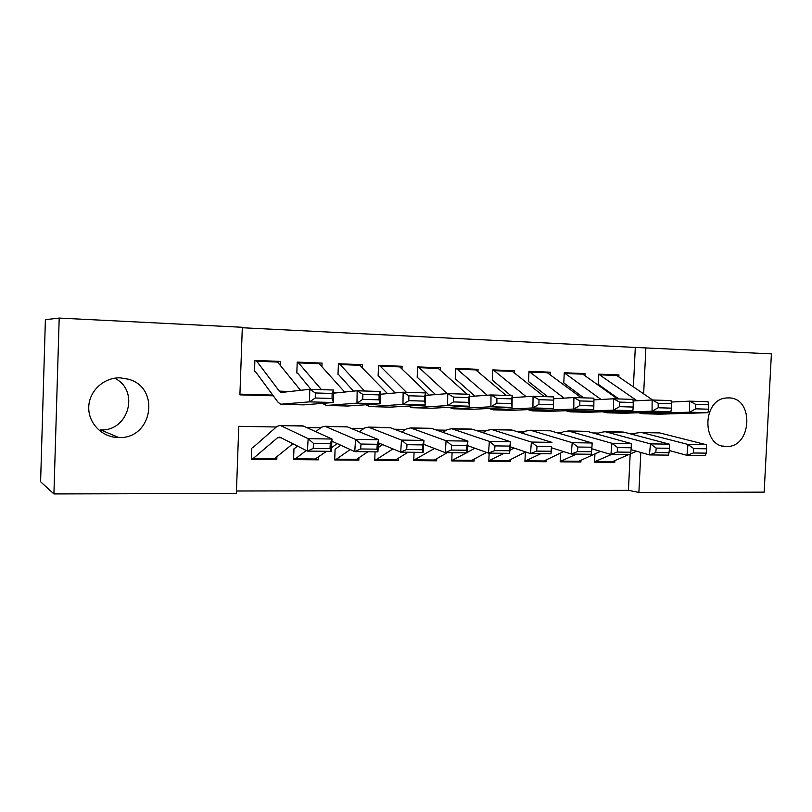 <?xml version="1.0" encoding="UTF-8"?>
<svg xmlns="http://www.w3.org/2000/svg" width="812" height="812" viewBox="0 0 812 812"><rect width="100%" height="100%" fill="white"/><g stroke="black" fill="none" stroke-linecap="round" stroke-linejoin="round"><path stroke-width="1.22" d="M114.644 378.209C139.857 390.288 128.875 431.294 100.708 429.913L100.353 429.913M120.349 377.864L128.377 379.204C160.806 387.639 152.412 439.079 118.826 437.556L118.44 437.556C102.21 437.465 88.132 423.153 88.752 407.005C89.127 390.856 104.098 377.184 120.349 377.864L128.377 379.204M728.77 397.9C754.51 397.667 751.892 447.97 726.283 446.468L726.182 446.468C701.578 447.3 701.893 399.108 726.578 397.971L728.77 397.9M633.401 386.867L635.299 347.445L771.4 353.88L764.153 492.143L638.882 492.458L640.82 452.446M236.465 491.006L628.427 490.326L638.882 492.458M276.303 427.01L238.779 426.3L236.373 493.473L53.917 493.929L59.195 318.071L242.321 327.277L239.905 394.865L273.299 395.82M59.195 318.071L45.391 319.684L40.6 481.739L53.917 493.929M280.302 364.933L280.424 361.431L254.897 360.416L254.501 371.429M321.948 366.293L322.07 363.096L297.222 362.101L296.816 372.972M362.497 367.663L362.619 364.71L338.421 363.746L338.005 374.464M401.991 369.034L402.102 366.293L378.534 365.349L378.108 375.926M440.459 370.394L440.571 367.826L417.612 366.912L417.175 377.347M477.953 371.744L478.055 369.318L455.684 368.425L455.238 378.737M514.503 373.073L514.605 370.779L492.793 369.907L492.346 380.087M550.15 374.373L550.252 372.2L528.967 371.348L528.521 381.396M584.924 375.662L585.016 373.591L564.259 372.759L563.802 382.685M611.893 461.815L614.785 462.302L594.557 462.14L594.942 453.918M578.042 461.51L580.905 462.018L560.168 461.845L560.574 453.045M543.37 461.206L546.182 461.734L524.928 461.551L525.354 452.091M507.825 460.891L510.586 461.429L488.804 461.246L489.159 453.126M471.376 460.566L474.086 461.125L451.746 460.942L452.101 452.71M433.994 460.221L436.663 460.81L413.734 460.617L414.079 452.284M395.637 459.876L398.256 460.495L374.728 460.292L375.063 451.858M356.275 459.511L358.833 460.16L334.686 459.957L335.102 449.3M315.858 459.125L318.365 459.825L293.558 459.612L293.964 448.813M628.427 490.326L630.142 454.7M614.867 460.617L614.785 462.302M580.986 460.262L580.905 462.018M546.263 459.897L546.182 461.734M510.667 459.511L510.586 461.429M474.178 459.115L474.086 461.125M436.744 458.689L436.663 460.81M398.347 458.232L398.256 460.495M358.934 457.755L358.833 460.16M318.466 457.227L318.365 459.825M276.902 456.659L276.801 459.48L251.314 459.267L251.72 448.305M635.299 347.445L242.301 327.743M239.926 394.135L272.751 395.089M618.856 376.93L618.947 374.941L598.688 374.139L598.231 383.934M643.652 393.871L645.895 347.566M634.436 433.74L629.554 433.649M598.769 433.07L592.953 432.958M562.158 432.38L555.357 432.258M524.582 431.679L516.747 431.527M485.982 430.949L477.07 430.786M446.336 430.208L436.277 430.015M405.594 429.436L394.327 429.223M363.705 428.655L351.17 428.421M320.628 427.843L306.753 427.579M274.344 458.719L276.801 459.48M598.688 374.139L615.029 374.789L616.775 375.509L652.635 400.001M708.632 409.207L708.663 404.802L695.762 404.406L695.722 408.832L708.632 409.207L707.952 412.689L659.476 414.181M618.785 398.946L597.926 384.056M707.952 412.689L689.571 412.191L642.972 413.744L638.547 412.811M695.722 408.832L689.571 412.191L689.662 401.158L708.044 401.737L708.663 404.802M671.24 402.031L689.662 401.158L695.762 404.406M598.688 374.23L637.004 400.763M594.567 461.744L611.436 454.497M669.25 450.518L686.962 455.339L687.967 444.438L641.064 432.38L635.623 433.202L632.781 434.501M693.732 448.61L693.326 452.984L706.217 453.137L706.633 448.792L693.732 448.61L687.967 444.438L706.338 444.722L659.689 432.918L656.269 432.674M594.709 461.723L612.684 461.561L628.549 454.679M630.508 453.837L636.527 451.228M706.217 453.137L705.323 455.542L686.962 455.339L693.326 452.984M706.338 444.722L706.633 448.792M564.259 372.759L581.128 373.439L582.823 374.159L617.435 398.905M671.433 408.142L671.463 403.676L658.207 403.28L658.167 407.766L671.433 408.142L670.935 411.684L624.032 413.247M583.706 397.85L563.619 382.817M670.935 411.684L652.046 411.166L607.031 412.8L602.626 411.796M658.167 407.766L652.046 411.166L652.148 399.991L671.037 400.58L671.463 403.676M633.106 400.955L652.148 399.991L658.207 403.28M564.259 372.83L601.032 399.474M546.395 372.048L581.311 397.778M633.187 407.056L633.228 402.529L619.586 402.113L619.546 406.67L633.187 407.056L632.883 410.649L587.655 412.303M547.735 396.723L528.45 381.538M632.883 410.649L613.456 410.121L570.125 411.836L565.751 410.75M619.546 406.67L613.456 410.121L613.567 398.783L632.995 399.392L633.228 402.529M593.887 399.869L613.567 398.783L619.586 402.113M528.967 371.399L564.107 398.134M512.362 371.368L494.183 370.648L492.793 369.927L510.799 370.627L512.362 371.368L544.243 396.621M593.846 405.939L593.897 401.341L579.859 400.925L579.819 405.533L593.846 405.939L593.755 409.583L550.303 411.319M513.225 397.575L512.179 396.713M510.819 395.576L492.407 380.229M593.755 409.583L573.769 409.045L532.236 410.852L527.901 409.664M579.819 405.533L573.769 409.045L573.891 397.545L593.866 398.164L593.897 401.341M553.601 398.763L573.891 397.545L579.859 400.925M494.183 370.648L526.186 396.723M475.781 369.917L457.146 369.176L455.705 368.425L474.299 369.176L475.781 369.917L506.17 395.434M553.378 404.782L553.429 400.123L538.985 399.687L538.935 404.376L553.378 404.782L553.49 408.497L532.926 407.939L533.058 396.266L553.622 396.916L553.49 408.497L511.946 410.324M474.898 396.124L455.43 378.879M538.935 404.376L532.926 407.939L493.32 409.837L489.017 408.527M512.169 397.647L533.058 396.266L538.985 399.687M457.146 369.176L487.23 395.231M553.429 400.123L553.622 396.916M560.189 461.46L576.55 454.101M631.056 449.665L649.468 454.913L650.453 443.87L605.163 431.69L599.906 432.522L596.79 434.024M656.197 448.102L655.791 452.528L669.047 452.69L669.453 448.285L656.197 448.102L650.453 443.87L669.342 444.154L624.215 432.238L620.906 431.994M560.422 461.439L578.773 461.267L600.535 451.37M669.047 452.69L668.347 455.126L649.468 454.913L655.791 452.528M669.342 444.154L669.453 448.285M524.948 461.165L540.792 453.705M551.46 448.457L552.302 448.041M591.786 448.752L610.918 454.487L611.883 443.281L568.309 430.969L563.264 431.822L559.844 433.557M617.597 447.574L617.201 452.061L630.833 452.233L631.228 447.757L617.597 447.574L611.883 443.281L631.3 443.575L587.807 431.537L584.62 431.284M525.283 461.135L544.02 460.962L563.579 451.614M630.833 452.233L630.325 454.7L610.918 454.487L617.201 452.061M631.3 443.575L631.228 447.757M488.814 460.861L504.1 453.289M509.875 450.284L514.097 448.092M551.51 447.788L571.272 454.04L572.206 442.682L530.469 430.238L525.638 431.111L521.903 433.121M577.89 447.026L577.505 451.584L591.532 451.756L591.918 447.219L577.89 447.026L572.206 442.682L592.192 442.987L550.424 430.817L547.369 430.563M489.26 460.83L508.403 460.658L525.618 451.959M591.532 451.756L591.237 454.263L571.272 454.04L577.505 451.584M592.192 442.987L591.918 447.219M451.766 460.536L466.453 452.873M467.052 452.548L474.827 448.224M510.149 446.762L530.48 453.593L531.393 442.063L491.605 429.487L486.987 430.37L482.927 432.705M537.026 446.468L536.661 451.096L551.094 451.269L551.46 446.661L537.026 446.468L531.393 442.063L551.947 442.367L512.037 430.076L509.124 429.832M551.46 446.661L551.023 453.817L530.48 453.593L536.661 451.096M452.325 460.516L471.884 460.343L486.591 452.446M551.023 453.817L551.094 451.269M438.267 368.425L419.144 367.674L417.774 366.912L436.856 367.674L438.267 368.425L467.083 394.206M511.712 403.594L511.763 398.875L496.893 398.418L496.842 403.178L511.712 403.594L512.057 407.37L490.884 406.792L491.027 394.957L512.189 395.617L512.057 407.37L472.543 409.289M435.536 394.581L417.51 377.499M496.842 403.178L490.884 406.792L453.319 408.791L449.077 407.35M469.509 396.52L491.027 394.957L496.893 398.418M419.144 367.674L447.199 393.647M511.763 398.875L512.189 395.617M413.755 460.191L434.471 448.488M467.56 445.615L488.489 453.116L489.372 441.423L451.665 428.716L447.29 429.619L442.875 432.329M494.965 445.889L494.609 450.589L509.469 450.761L509.824 446.092L494.965 445.889L489.372 441.423L510.535 441.738L472.594 429.315L469.823 429.071M509.824 446.092L510.535 441.738L509.631 453.36L488.489 453.116L494.609 450.589M414.435 460.191L434.42 460.018L447.26 452.66M509.631 453.36L509.469 450.761M399.768 366.902L380.138 366.121L378.859 365.359L398.448 366.141L399.768 366.902L429.142 395.099M468.808 402.376L468.869 397.575L453.543 397.119L453.482 401.94L468.808 402.376L469.387 406.213L447.585 405.614L447.737 393.607L469.539 394.287L469.387 406.213L432.035 408.233M395.089 392.937L378.585 376.088M453.482 401.94L447.585 405.614L412.202 407.715L408.03 406.112M425.569 395.383L447.737 393.607L453.543 397.119M380.138 366.121L406.406 392.308M468.869 397.575L469.539 394.287M374.748 459.825L376.392 459.521L392.957 448.914M423.691 444.337L445.24 452.639L446.092 440.764L410.608 427.924L406.497 428.848L401.707 432.014M382.675 444.611L378.179 447.585M451.645 445.301L451.299 450.061L466.606 450.244L466.951 445.504L451.645 445.301L446.092 440.764L467.895 441.099L432.055 428.533L429.436 428.289M466.951 445.504L467.895 441.099L467.022 452.883L445.24 452.639L451.299 450.061M375.55 459.866L395.992 459.693L408.101 452.223M467.022 452.883L466.606 450.244M360.254 365.329L340.106 364.537L338.908 363.766L359.016 364.568L387.497 393.617M424.595 401.118L424.666 396.246L408.872 395.769L408.812 400.671L424.595 401.118L425.437 405.015L402.965 404.406L403.138 392.206L425.6 392.917L425.437 405.015L390.399 407.147M353.514 391.14L338.634 374.637M408.812 400.671L402.965 404.406L369.907 406.609L365.836 404.802M380.29 394.267L403.138 392.206L408.872 395.769M340.106 364.537L364.537 391.008M424.666 396.246L425.6 392.917M334.706 459.44L336.422 459.176L350.236 449.554M378.493 442.875L400.681 452.142L401.504 440.084L368.384 427.112L364.547 428.046L359.361 431.781M340.725 445.199L335.762 448.782M407.005 444.692L406.67 449.523L422.443 449.716L422.778 444.905L407.005 444.692L401.504 440.084L423.965 440.429L390.369 427.731L387.923 427.488M422.778 444.905L423.965 440.429L423.133 452.385L400.681 452.142L406.67 449.523M335.64 459.521L356.539 459.348L367.897 451.776M378.372 444.783L380.178 443.575M423.133 452.385L422.443 449.716M318.527 362.954L344.664 392.044M379.031 399.819L379.102 394.876L362.832 394.388L362.751 399.352L379.031 399.819L380.148 403.787L356.975 403.158L357.158 390.775L380.32 391.496L380.148 403.787L347.566 406.02M310.884 389.324L297.608 373.144M362.751 399.352L356.975 403.158L326.404 405.472L322.435 403.412M333.59 393.17L357.158 390.775L362.832 394.388M318.537 362.954L297.892 362.132L321.471 389.658M379.102 394.876L380.32 391.496M293.589 459.024L295.385 458.821L306.246 450.508M331.905 441.17L354.763 451.624L355.554 439.383L324.952 426.27L321.4 427.234L315.787 431.669M297.557 446.092L294.786 448.285M360.985 444.052L360.67 448.965L376.93 449.168L377.255 444.276L360.985 444.052L355.554 439.383L378.707 439.739L347.495 426.909L345.222 426.655M377.255 444.276L378.707 439.739L377.895 451.888L354.763 451.624L360.67 448.965M294.654 459.176L314.67 459.348L326.586 451.31M331.499 447.727L337.183 443.585M377.895 451.888L376.93 449.168M278.008 362.071L256.744 361.228L255.75 360.447L276.963 361.299L300.592 390.359M332.047 398.479L332.128 393.465L315.33 392.957L315.259 398.002L332.047 398.479L333.448 402.519L309.555 401.869L309.748 389.293L333.641 390.034L333.448 402.519L303.495 404.873M254.501 371.317L255.12 371.368M315.259 398.002L309.555 401.869L280.607 404.214L277.907 402.082L255.465 371.612M256.744 361.228L279.328 391.14L281.074 392.49L309.748 389.293L315.33 392.957M332.128 393.465L333.641 390.034M251.344 458.587L253.222 458.455L277.613 437.698L279.714 437.089L307.403 451.096L308.154 438.663L280.252 425.407L277.014 426.381L252.705 447.777M313.523 443.403L313.219 448.397L329.997 448.6L330.301 443.636L313.523 443.403L308.154 438.663L332.037 439.028L303.383 426.056L301.293 425.813M330.301 443.636L332.037 439.028L331.266 451.36L307.403 451.096L313.219 448.397M252.562 458.81L274.446 458.638L292.929 443.748M331.266 451.36L329.997 448.6M660.603 414.201L642.972 413.744M616.775 375.509L599.906 374.839M642.059 432.583L659.689 432.918M595.825 461.409L612.684 461.561M625.118 413.278L607.031 412.8M582.823 374.159L565.528 373.479M588.7 412.323L570.125 411.836M548.029 372.779L530.307 372.079M551.307 411.349L532.236 410.852M512.91 410.344L493.32 409.837M606.128 431.893L624.215 432.238M561.508 461.114L578.773 461.267M569.242 431.182L587.807 431.537M526.328 460.81L544.02 460.962M531.363 430.451L550.424 430.817M490.255 460.505L508.403 460.658M492.448 429.7L512.037 430.076M453.269 460.181L471.884 460.343M473.457 409.319L453.319 408.791M452.457 428.929L472.594 429.315M415.328 459.856L434.42 460.018M432.897 408.253L412.202 407.715M411.359 428.137L432.055 428.533M376.392 459.521L395.992 459.693M380.838 394.216L380.29 394.196M391.201 407.167L369.907 406.609M369.084 427.325L390.369 427.731M336.422 459.176L356.539 459.348M336.533 392.876L333.6 392.785M348.318 406.041L326.404 405.472M319.684 363.725L298.989 362.903M325.602 426.483L347.495 426.909M295.385 458.821L316.041 459.003M290.899 391.485L279.328 391.14M304.175 404.894L281.632 404.305M277.613 437.698L281.125 437.749M280.84 425.62L303.383 426.056M253.222 458.455L274.446 458.638M118.826 437.556L100.708 429.913M726.182 446.468L722.67 446.021M641.064 432.38L658.674 432.725M546.405 372.048L528.967 371.358M605.163 431.69L623.23 432.035M568.309 430.969L586.863 431.334M530.469 430.238L549.521 430.614M491.605 429.487L511.164 429.873M451.665 428.716L471.772 429.101M410.608 427.924L431.273 428.32M368.384 427.112L389.648 427.518M324.952 426.27L346.825 426.686M282.058 392.521L281.074 392.49M280.252 425.407L302.764 425.843"/></g></svg>
